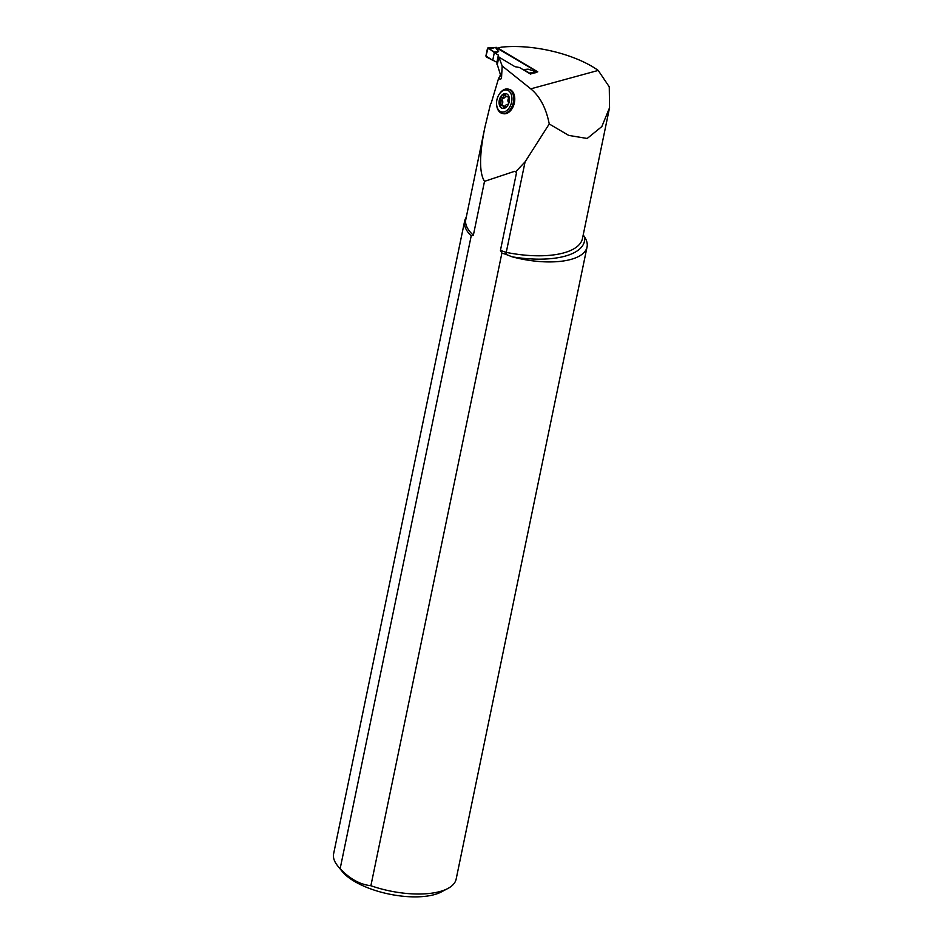 <?xml version="1.0" encoding="UTF-8"?>
<svg xmlns="http://www.w3.org/2000/svg" width="944" height="944" viewBox="0 0 944 944"><rect width="100%" height="100%" fill="white"/><g stroke="black" fill="none" stroke-linecap="round" stroke-linejoin="round"><path stroke-width="1.42" d="M491.269 102.943L498.562 78.482C500.32 79.497 501.311 79.237 501.535 77.715L502.173 65.962L530.764 88.842C539.992 96.477 546.151 108.182 549.243 123.971L525.088 161.849L505.831 254.349L512.144 256.815A75.072 30.055 11.7 0 0 584.596 237.038A62.564 25.051 -168.3 0 1 587.05 246.998A62.564 25.051 -168.3 0 1 512.144 256.815M491.151 103.285A61.749 24.721 -168.3 0 0 490.479 104.218L484.874 127.416C479.281 154.91 479.163 172.882 484.508 181.354L473.357 235.245L471.198 235.894L340.17 868.574A62.564 25.051 -168.3 0 1 337.563 865.719A62.564 25.051 -168.3 0 1 333.633 853.73L464.649 221.038A62.564 25.051 11.7 0 0 471.198 235.894M514.563 171.336L516.569 172.457L514.563 171.336L484.508 181.354M515.672 171.808L525.088 161.849M502.125 113.386L503.152 113.646A12.52 8.248 -75.9 0 0 513.831 104.843A12.52 8.248 -75.9 0 0 510.952 90.105A12.52 8.248 -75.9 0 0 509.264 89.361L508.238 89.102A12.52 8.248 104.1 0 1 509.913 89.845A12.52 8.248 104.1 0 1 512.793 104.583A12.52 8.248 104.1 0 1 502.125 113.386A12.52 8.248 104.1 0 1 496.697 105.327L496.627 104.678A11.245 7.41 -75.9 0 0 499.99 111.262A11.245 7.41 -75.9 0 0 510.657 105.173A11.245 7.41 -75.9 0 0 508.509 90.766A11.245 7.41 -75.9 0 0 499.27 94.164A11.245 7.41 -75.9 0 0 496.627 104.678M497.759 48.156L501.146 47.2A72.57 29.052 -168.3 0 1 598.213 70.434L609.258 86.824L609.553 107.722L601.847 126.555L587.192 138.473L568.713 135.405L549.243 123.971M497.795 47.979L537.761 71.838L530.457 74.033L519.507 67.496L514.999 66.694L498.857 57.065L497.299 64.593L500.485 74.883L498.562 78.482M498.857 57.065L502.173 65.962M587.05 246.998L456.153 879.1A62.564 25.051 -168.3 0 1 447.775 888.54A62.564 25.051 -168.3 0 1 370.886 885.732L501.901 253.039L500.438 250.372L516.569 172.457M370.886 885.732C359.758 884.469 349.516 878.758 340.17 868.574M501.901 253.039A62.564 25.051 11.7 0 0 505.831 254.349M583.215 234.879L584.596 237.038M466.265 217.262A62.564 25.051 11.7 0 0 464.649 221.038M447.775 888.54L441.32 891.938A56.31 22.538 -168.3 0 1 434.228 894.652A56.31 22.538 -168.3 0 1 342.141 871.395L337.563 865.719M506.22 93.68A7.587 5.003 -75.9 0 0 499.836 99.132A7.587 5.003 -75.9 0 0 501.606 107.982A7.587 5.003 -75.9 0 0 502.515 108.395M503.423 107.286A1.251 0.826 104.1 0 0 505.005 106.979A2.856 1.876 104.1 0 1 507.376 104.383A1.251 0.826 104.1 0 0 508.32 102.129A2.856 1.876 104.1 0 1 508.486 98.459A1.251 0.826 104.1 0 0 507.73 96.536A2.856 1.876 104.1 0 1 506.775 96.654A2.856 1.876 104.1 0 1 505.583 95.143A1.251 0.826 104.1 0 0 503.966 95.167A2.856 1.876 104.1 0 1 501.382 97.716A2.856 1.876 104.1 0 1 501.37 97.716L503.105 98.152A2.856 1.876 104.1 0 1 503.105 98.152A1.251 0.826 104.1 0 0 502.373 100.453A2.856 1.876 104.1 0 1 502.043 104.371L500.32 103.934A1.251 0.826 104.1 0 0 501.016 105.728A2.856 1.876 104.1 0 1 502.196 105.48A2.856 1.876 104.1 0 1 503.423 107.286L504.651 107.592M503.966 95.167L505.689 95.604A1.251 0.826 104.1 0 1 505.701 95.568A2.856 1.876 104.1 0 1 503.117 98.152L501.382 97.716A1.251 0.826 104.1 0 0 500.639 100.017A2.856 1.876 104.1 0 1 500.32 103.934M501.382 107.923A7.587 5.003 104.1 0 1 499.636 98.978A7.587 5.003 104.1 0 1 506.102 93.645A7.587 5.003 104.1 0 1 509.099 102.235A7.587 5.003 104.1 0 1 502.397 108.371A7.587 5.003 104.1 0 1 501.382 107.923M499.27 94.164L499.636 93.633A12.52 8.248 104.1 0 1 508.238 89.102M508.84 97.126A2.856 1.876 104.1 0 1 508.497 97.09L506.775 96.654M507.73 96.536L508.745 96.795M502.196 105.48L503.919 105.917A2.856 1.876 104.1 0 1 504.993 107.014M501.854 105.445A1.251 0.826 104.1 0 1 502.043 104.371M500.639 100.017L502.373 100.453M537.431 71.909L495.907 47.507M497.335 64.416L496.91 62.28L486.313 56.959L485.912 55.967L487.493 48.333L493.216 48.168M498.821 57.23L498.397 55.094L495.034 53.076L498.609 51.554L495.718 47.766M530.847 73.903L523.66 69.561L528.074 69.148L535.968 71.779L534.941 73.066M487.906 47.896L496.461 47.377M488.166 47.979L495.034 53.076M498.609 51.554L494.432 52.121L492.721 60.381M530.068 72.983L535.968 71.779M498.349 56.947L496.863 64.133M498.397 55.094L496.91 62.28M494.432 52.121L488.166 47.979L485.912 55.967L492.721 60.381L494.432 52.121M500.438 250.372A61.749 24.721 11.7 0 0 506.326 252.39A72.57 29.052 11.7 0 0 582.472 238.49L609.47 108.112M500.485 74.883L501.535 77.715M598.213 70.434L530.764 88.842M484.874 127.416L465.793 219.551A61.749 24.721 11.7 0 0 473.357 235.245M537.207 71.697L535.873 72.004M496.155 47.33L494.503 47.707"/></g></svg>
